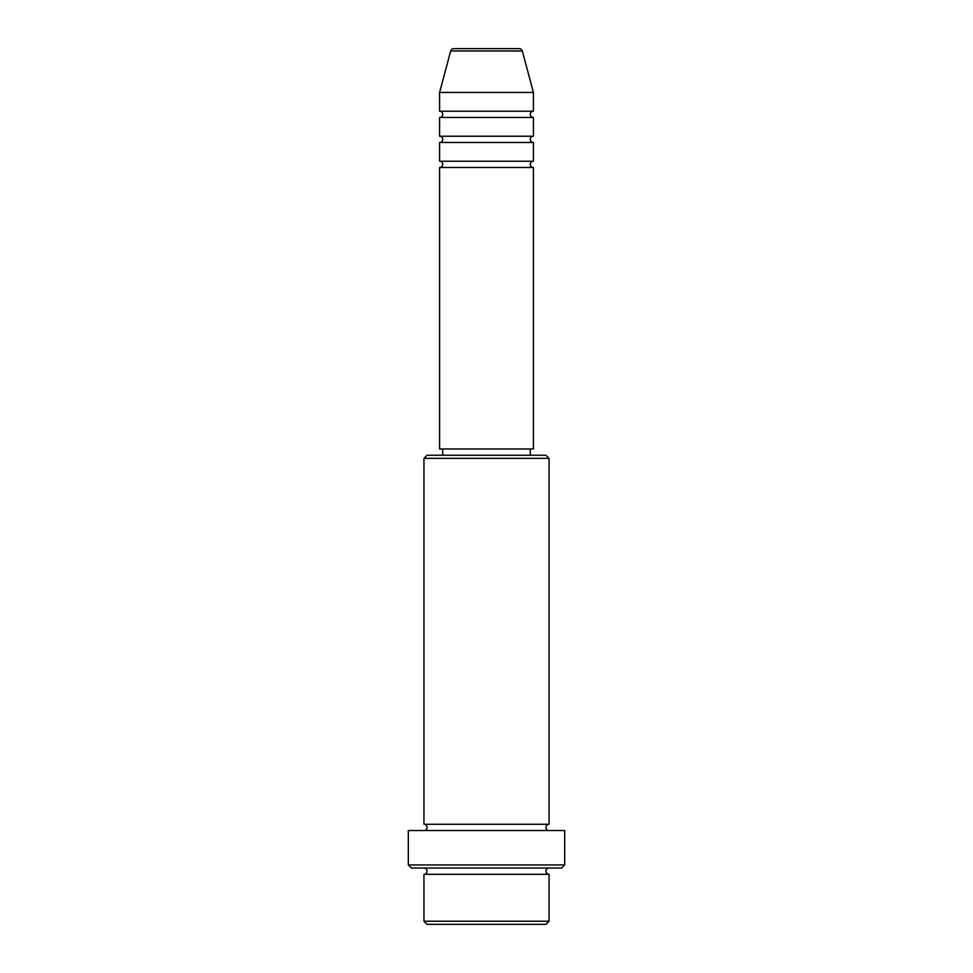 <?xml version="1.0" encoding="UTF-8"?>
<svg xmlns="http://www.w3.org/2000/svg" width="973" height="973" viewBox="0 0 973 973"><rect width="100%" height="100%" fill="white"/><g stroke="black" fill="none" stroke-linecap="round" stroke-linejoin="round"><path stroke-width="0.73" stroke-dasharray="4.87 3.65" d="M439.589 167.49L533.411 167.49M439.589 161.238L533.411 161.238M439.589 142.472L533.411 142.472M439.589 136.22L533.411 136.22M439.589 117.453L533.411 117.453M439.589 111.202L533.411 111.202M423.948 874.313L549.052 874.313M549.052 868.05L423.948 868.05L549.052 868.05M423.948 824.265L549.052 824.265M423.948 830.528L549.052 830.528L423.948 830.528M530.285 448.967L442.715 448.967L530.285 448.967M530.285 455.23L442.715 455.23L530.285 455.23M439.589 92.435L533.411 92.435M519.278 48.65L453.722 48.65M427.074 924.35L545.926 924.35M549.052 921.224L423.948 921.224M411.445 868.05L561.555 868.05M408.307 830.528L564.693 830.528M564.693 864.924L408.307 864.924M423.948 458.356L549.052 458.356M545.926 455.23L427.074 455.23M439.589 448.967L533.411 448.967M450.694 50.973L522.306 50.973"/><path stroke-width="1.46" d="M522.306 50.973L450.694 50.973A3.126 3.126 0 0 1 453.722 48.65L519.278 48.65A3.126 3.126 0 0 1 522.306 50.973L533.411 92.435L439.589 92.435L439.589 111.202A3.126 3.126 0 0 1 442.715 114.328A3.126 3.126 0 0 1 439.589 117.453L439.589 136.22A3.126 3.126 0 0 1 442.715 139.346A3.126 3.126 0 0 1 439.589 142.472L439.589 161.238A3.126 3.126 0 0 1 442.715 164.364A3.126 3.126 0 0 1 439.589 167.49L439.589 448.967L533.411 448.967L533.411 167.49L439.589 167.49M533.411 92.435L533.411 111.202A3.126 3.126 0 0 0 530.285 114.328A3.126 3.126 0 0 0 533.411 117.453L533.411 136.22A3.126 3.126 0 0 0 530.285 139.346A3.126 3.126 0 0 0 533.411 142.472L533.411 161.238A3.126 3.126 0 0 0 530.285 164.364A3.126 3.126 0 0 0 533.411 167.49M545.926 924.35L427.074 924.35L423.948 921.224L549.052 921.224L545.926 924.35M423.948 458.356L427.074 455.23L545.926 455.23L549.052 458.356L423.948 458.356L423.948 824.265A3.126 3.126 0 0 1 427.074 827.403A3.126 3.126 0 0 1 423.948 830.528M561.555 868.05L411.445 868.05L408.307 864.924L564.693 864.924L561.555 868.05M423.948 868.05A3.126 3.126 0 0 1 427.074 871.188A3.126 3.126 0 0 1 423.948 874.313L423.948 921.224M549.052 868.05A3.126 3.126 0 0 0 545.926 871.188A3.126 3.126 0 0 0 549.052 874.313L423.948 874.313M549.052 458.356L549.052 824.265A3.126 3.126 0 0 0 545.926 827.403A3.126 3.126 0 0 0 549.052 830.528M533.411 142.472L439.589 142.472M533.411 161.238L439.589 161.238M442.715 448.967L442.715 455.23M530.285 448.967L530.285 455.23M549.052 824.265L423.948 824.265M564.693 864.924L564.693 830.528L408.307 830.528L408.307 864.924M549.052 874.313L549.052 921.224M450.694 50.973L439.589 92.435M533.411 111.202L439.589 111.202M533.411 117.453L439.589 117.453M533.411 136.22L439.589 136.22"/></g></svg>
